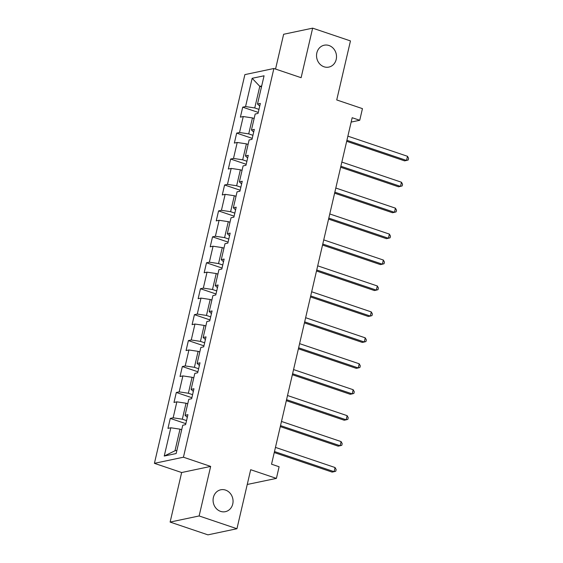 <?xml version="1.0" encoding="UTF-8"?>
<svg xmlns="http://www.w3.org/2000/svg" width="563" height="563" viewBox="0 0 563 563"><rect width="100%" height="100%" fill="white"/><g stroke="black" fill="none" stroke-linecap="round" stroke-linejoin="round"><path stroke-width="0.84" d="M225.545 490.091A11.183 9.937 -101.9 0 1 233.061 501.359A11.183 9.937 -101.9 0 1 225.376 511.668A11.183 9.937 -101.9 0 1 220.59 511.373A11.183 9.937 -101.9 0 1 213.074 500.099A11.183 9.937 -101.9 0 1 220.759 489.789A11.183 9.937 -101.9 0 1 225.545 490.091M329.003 45.512A11.183 9.937 -101.9 0 1 336.519 56.779A11.183 9.937 -101.9 0 1 328.834 67.096A11.183 9.937 -101.9 0 1 324.049 66.793A11.183 9.937 -101.9 0 1 316.533 55.526A11.183 9.937 -101.9 0 1 324.218 45.209A11.183 9.937 -101.9 0 1 329.003 45.512M247.248 484.469L276.398 478.395L279.107 466.755L271.542 464.201L352.171 117.716L359.736 120.271L362.445 108.631L336.73 99.947L350.46 40.923L312.648 28.15L283.632 34.273L275.539 69.059M170.117 522.077L207.937 534.85L236.946 528.727L199.133 515.954L210.661 466.41L183.432 457.212L154.417 463.335L181.652 472.533L170.117 522.077L199.133 515.954M183.432 457.212L273.885 68.496L244.877 74.619L154.417 463.335M252.147 78.299L245.567 106.562L242.709 107.167L240.387 117.146L243.251 116.541L239.535 132.502L236.671 133.107L234.349 143.079L237.213 142.474L233.497 158.435L230.64 159.04L228.318 169.02L231.175 168.414L227.466 184.375L224.602 184.981L222.279 194.953L225.144 194.348L221.428 210.309L218.564 210.914L216.241 220.893L219.106 220.288L215.39 236.249L212.532 236.854L210.21 246.826L213.067 246.221L209.359 262.182L206.494 262.787L204.172 272.766L207.036 272.161L203.32 288.122L200.456 288.728L198.134 298.7L200.998 298.094L197.282 314.055L194.425 314.661L192.103 324.64L194.967 324.035L191.251 339.996L188.387 340.601L186.064 350.573L188.929 349.968L185.213 365.929L182.349 366.534L180.033 376.513L182.891 375.908L179.175 391.869L176.318 392.467L173.995 402.446L176.859 401.841L173.144 417.802L170.279 418.408L167.957 428.38L170.821 427.781L164.241 456.044L176.163 453.532L182.743 425.262L185.6 424.664L187.922 414.685L185.058 415.29L188.774 399.329L191.638 398.724L193.961 388.751L191.096 389.357L194.812 373.396L197.669 372.79L199.992 362.811L197.134 363.416L200.843 347.455L203.707 346.85L206.03 336.878L203.166 337.483L206.881 321.522L209.746 320.917L212.068 310.938L209.204 311.543L212.92 295.582L215.777 294.977L218.099 285.005L215.242 285.61L218.951 269.649L221.815 269.044L224.137 259.064L221.273 259.67L224.989 243.709L227.853 243.103L230.168 233.131L227.311 233.736L231.027 217.775L233.884 217.17L236.207 207.191L233.342 207.796L237.058 191.835L239.922 191.23L242.245 181.258L239.381 181.863L243.096 165.902L245.961 165.297L248.276 155.318L245.419 155.923L249.135 139.962L251.992 139.357L254.314 129.384L251.45 129.99L255.166 114.029L258.03 113.423L260.352 103.444L257.488 104.049L264.068 75.787L252.147 78.299L259.789 86.336L254.757 107.948L258.973 109.37M186.543 420.61L182.328 419.189L186.043 403.228L187.732 403.798M187.296 417.366L185.058 415.29M173.144 417.802L182.328 419.189M176.859 401.841L186.043 403.228M192.581 394.67L188.366 393.248L192.082 377.287L193.771 377.857M193.334 391.433L191.096 389.357M179.175 391.869L188.366 393.248M182.891 375.908L192.082 377.287M198.612 368.737L194.404 367.315L198.113 351.354L199.809 351.924M199.372 365.493L197.134 363.416M185.213 365.929L194.404 367.315M188.929 349.968L198.113 351.354M204.65 342.797L200.435 341.375L204.151 325.414L205.84 325.984M205.404 339.559L203.166 337.483M191.251 339.996L200.435 341.375M194.967 324.035L204.151 325.414M210.689 316.863L206.473 315.442L210.189 299.481L211.878 300.051M211.442 313.619L209.204 311.543M197.282 314.055L206.473 315.442M200.998 298.094L210.189 299.481M216.72 290.93L212.504 289.502L216.22 273.541L217.916 274.111M217.48 287.686L215.242 285.61M203.32 288.122L212.504 289.502M207.036 272.161L216.22 273.541M222.758 264.99L218.543 263.568L222.258 247.607L223.947 248.177M223.511 261.746L221.273 259.67M209.359 262.182L218.543 263.568M213.067 246.221L222.258 247.607M228.796 239.057L224.581 237.628L228.296 221.667L229.986 222.237M229.549 235.813L227.311 233.736M215.39 236.249L224.581 237.628M219.106 220.288L228.296 221.667M234.827 213.117L230.612 211.695L234.328 195.734L236.024 196.304M235.58 209.872L233.342 207.796M221.428 210.309L230.612 211.695M225.144 194.348L234.328 195.734M240.865 187.183L236.65 185.755L240.366 169.794L242.055 170.371M241.618 183.939L239.381 181.863M227.466 184.375L236.65 185.755M231.175 168.414L240.366 169.794M246.904 161.243L242.688 159.822L246.397 143.861L248.093 144.431M247.657 157.999L245.419 155.923M233.497 158.435L242.688 159.822M237.213 142.474L246.397 143.861M252.935 135.31L248.719 133.881L252.435 117.92L254.124 118.497M253.688 132.066L251.45 129.99M239.535 132.502L248.719 133.881M243.251 116.541L252.435 117.92M261.478 86.906L259.789 86.336L261.704 85.928M259.726 106.126L257.488 104.049M245.567 106.562L254.757 107.948M276.398 478.395L250.683 469.711L236.946 528.727M273.885 68.496L301.114 77.694L312.648 28.15M351.157 122.08L359.736 120.271M181.701 429.731L180.005 429.161L174.98 450.773L176.895 450.372M164.241 456.044L174.98 450.773M170.821 427.781L180.005 429.161M242.709 107.167L258.262 112.424M236.671 133.107L252.224 138.357M230.64 159.04L246.193 164.297M224.602 184.981L240.155 190.231M218.564 210.914L234.117 216.171M212.532 236.854L228.085 242.104M206.494 262.787L222.047 268.044M200.456 288.728L216.009 293.977M194.425 314.661L209.978 319.918M188.387 340.601L203.94 345.851M182.349 366.534L197.909 371.791M176.318 392.467L191.87 397.724M170.279 418.408L185.832 423.665M210.661 466.41L181.652 472.533M346.681 141.306L404.565 160.856L406.521 160.448L346.914 140.314M407.492 156.289L408.583 158.323L408.196 159.991L406.521 160.448L407.492 156.289L347.885 136.155M340.65 167.246L398.527 186.796L400.49 186.381L340.875 166.247M401.454 182.229L402.545 184.263L402.158 185.924L400.49 186.381L401.454 182.229L341.847 162.088M334.612 193.179L392.495 212.73L394.452 212.321L334.844 192.18M395.423 208.162L396.507 210.196L396.12 211.864L394.452 212.321L395.423 208.162L335.808 188.028M328.574 219.12L386.457 238.67L388.421 238.255L328.806 218.12M389.385 234.102L390.476 236.136L390.089 237.797L388.421 238.255L389.385 234.102L329.777 213.961M322.543 245.053L380.419 264.603L382.383 264.195L322.775 244.053M383.347 260.036L384.438 262.069L384.05 263.73L382.383 264.195L383.347 260.036L323.739 239.901M316.505 270.993L374.388 290.543L376.344 290.128L316.737 269.994M377.316 285.969L378.399 288.01L378.012 289.671L376.344 290.128L377.316 285.969L317.701 265.835M310.466 296.926L368.35 316.476L370.313 316.068L310.699 295.927M371.277 311.909L372.368 313.943L371.981 315.604L370.313 316.068L371.277 311.909L311.67 291.775M304.435 322.866L362.312 342.417L364.275 342.001L304.667 321.867M365.239 337.842L366.33 339.883L365.943 341.544L364.275 342.001L365.239 337.842L305.632 317.708M298.397 348.8L356.28 368.35L358.237 367.942L298.629 347.8M359.208 363.782L360.292 365.816L359.905 367.477L358.237 367.942L359.208 363.782L299.593 343.648M292.359 374.733L350.242 394.29L352.206 393.875L292.591 373.741M353.17 389.716L354.261 391.757L353.874 393.417L352.206 393.875L353.17 389.716L293.562 369.581M286.328 400.673L344.211 420.223L346.168 419.808L286.56 399.674M347.139 415.656L348.223 417.69L347.835 419.351L346.168 419.808L347.139 415.656L287.524 395.522M280.29 426.606L338.173 446.163L340.129 445.748L280.522 425.614M341.101 441.589L342.184 443.63L341.804 445.291L340.129 445.748L341.101 441.589L281.493 421.455M274.258 452.546L332.135 472.097L334.098 471.681L274.484 451.547M335.062 467.529L336.153 469.563L335.766 471.224L334.098 471.681L335.062 467.529L275.455 447.395"/></g></svg>

